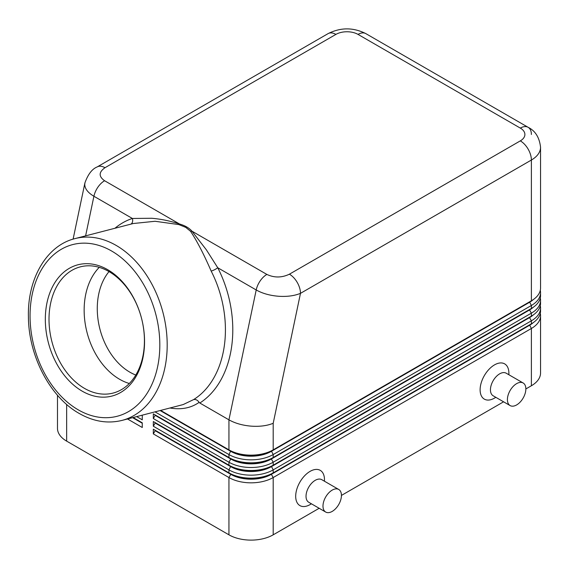<?xml version="1.0" encoding="UTF-8"?>
<svg xmlns="http://www.w3.org/2000/svg" width="569" height="569" viewBox="0 0 569 569"><rect width="100%" height="100%" fill="white"/><g stroke="black" fill="none" stroke-linecap="round" stroke-linejoin="round"><path stroke-width="0.85" d="M109.02 271.598A59.987 42.597 -104.5 0 0 129.881 372.19A59.987 42.597 -104.5 0 0 135.792 375.042M84.973 182.656L84.753 184.477C84.888 188.787 87.946 192.72 93.913 196.262A15.648 9.033 -60 0 1 97.882 187.208A15.648 9.033 -60 0 1 104.582 180.729C98.572 176.454 98.707 172.115 104.995 167.713L335.902 34.403A15.648 9.033 180 0 1 358.029 34.403L520.315 128.096A15.648 9.033 180 0 1 520.315 140.87L289.415 274.187A15.648 9.033 60 0 1 297.238 282.444A15.648 9.033 60 0 1 300.482 293.348L531.382 160.038A15.648 9.033 -120 0 0 528.146 149.135A15.648 9.033 -120 0 0 520.315 140.87M529.575 309.508A28.692 16.565 180 0 1 529.54 309.529L273.198 457.526A31.295 18.066 180 0 1 251.071 462.817A31.295 18.066 180 0 1 228.937 457.526L153.324 413.869L153.324 418.556L228.937 462.213A31.295 18.066 0 0 0 251.071 467.505A31.295 18.066 0 0 0 273.198 462.213L531.382 313.149A31.295 18.066 0 0 0 540.55 300.368L540.55 303.355A31.295 18.066 180 0 1 531.382 316.129L273.198 465.193A31.295 18.066 180 0 1 251.071 470.485A31.295 18.066 180 0 1 228.937 465.193L153.324 421.537L153.324 426.224L228.937 469.873A31.295 18.066 0 0 0 251.071 475.165A31.295 18.066 0 0 0 273.198 469.873L531.382 320.816A31.295 18.066 0 0 0 540.55 308.035L540.55 311.015A31.295 18.066 180 0 1 531.382 323.797L273.198 472.86A31.295 18.066 180 0 1 251.071 478.152A31.295 18.066 180 0 1 228.937 472.86L153.324 429.204L153.324 433.891L228.937 477.54L228.937 534.824L66.651 441.131A31.295 18.066 0 0 1 57.483 428.35L57.483 395.227M228.937 534.824A31.295 18.066 0 0 0 251.071 540.116A31.295 18.066 0 0 0 273.198 534.824L273.198 477.54L531.382 328.484A31.295 18.066 0 0 0 540.55 315.703A31.295 18.066 0 0 0 540.287 313.363M153.324 433.891L155.173 430.697L230.779 474.347L228.937 477.54A31.295 18.066 0 0 0 251.071 482.832A31.295 18.066 0 0 0 273.198 477.54L271.356 474.347L529.54 325.283A28.692 16.565 0 0 0 533.423 322.502M153.324 426.224L155.173 423.03L230.779 466.68A28.692 16.565 0 0 0 251.071 471.53A28.692 16.565 0 0 0 271.356 466.68L529.54 317.623L531.382 320.816L531.382 323.797L529.54 324.863L531.382 328.484L531.382 385.761A31.295 18.066 0 0 0 540.55 372.987L540.55 315.703M153.324 418.556L155.173 415.363L230.779 459.012L228.937 462.213L228.937 465.193L230.779 466.253L228.937 469.873L228.937 472.86L230.779 474.347A28.692 16.565 0 0 0 251.071 479.198A28.692 16.565 0 0 0 271.356 474.347L271.356 473.92A28.692 16.565 180 0 1 251.071 478.771A28.692 16.565 180 0 1 230.779 473.92L153.324 429.204M533.423 307.168A28.692 16.565 0 0 1 529.54 309.956L271.356 459.012L271.356 458.593A28.692 16.565 180 0 1 251.071 463.443A28.692 16.565 180 0 1 230.779 458.593L230.779 459.012A28.692 16.565 0 0 0 251.071 463.87A28.692 16.565 0 0 0 271.356 459.012L273.198 462.213L273.198 465.193L271.356 466.253L273.198 469.873L273.198 472.86L271.356 473.92L531.382 323.797M155.01 411.864L228.937 454.546A31.295 18.066 0 0 0 251.071 459.837A31.295 18.066 0 0 0 273.198 454.546L531.382 305.482A31.295 18.066 0 0 0 540.55 292.708A31.295 18.066 0 0 0 540.287 290.361M529.575 301.84A28.692 16.565 180 0 1 529.54 301.862L273.198 449.859A31.295 18.066 180 0 1 251.071 455.15A31.295 18.066 180 0 1 228.937 449.859L160.614 410.413L230.779 450.925L228.937 449.859L228.937 419.837L199.819 403.023A99.106 70.378 -104.5 0 0 217.742 267.75L206.376 249.848L191.917 231.149A5.213 3.812 -40.9 0 1 190.615 231.355C197.102 241.22 203.951 254.464 211.163 271.079A5.213 1.11 152.8 0 0 217.742 267.75L256.206 289.962C262.373 293.426 269.749 295.517 278.341 296.243C286.925 296.833 294.308 295.866 300.482 293.348L273.198 423.293C267.032 425.79 259.656 426.743 251.071 426.138C242.486 425.399 235.104 423.293 228.937 419.837L256.206 289.962A15.648 9.033 120 0 1 260.168 280.908A15.648 9.033 120 0 1 266.868 274.422L191.917 231.149C189.157 227.977 185.032 225.594 179.534 224.001A5.213 1.906 -73.9 0 1 178.886 224.584L185.779 227.394L190.615 231.355M531.382 316.129L529.54 317.196L531.382 316.129L531.382 313.149L529.54 309.956L531.382 308.462A31.295 18.066 180 0 0 540.55 295.688L540.55 292.708M540.55 308.035A31.295 18.066 0 0 0 540.287 305.695M529.575 317.175A28.692 16.565 180 0 1 529.54 317.196L529.54 317.623A28.692 16.565 0 0 0 533.423 314.835M540.55 300.368A31.295 18.066 0 0 0 540.287 298.028M529.54 317.196L271.356 466.253A28.692 16.565 180 0 1 251.071 471.111A28.692 16.565 180 0 1 230.779 466.253L153.324 421.537M160.109 410.548L230.779 451.352A28.692 16.565 0 0 0 251.071 456.203A28.692 16.565 0 0 0 271.356 451.352L529.54 302.288A28.692 16.565 0 0 0 533.423 299.5M273.198 423.293L273.198 449.859L531.382 300.795L529.54 301.862L531.382 300.795L531.382 160.038A31.295 18.066 0 0 0 540.55 147.264L540.55 288.021A31.295 18.066 180 0 1 531.382 300.795L529.54 301.862L531.382 305.482L531.382 308.462L529.54 309.529L273.198 457.526L273.198 454.546L271.356 450.925A28.692 16.565 180 0 1 251.071 455.776A28.692 16.565 180 0 1 230.779 450.925L228.937 449.859M338.733 489.461L321.762 479.667A13.037 7.532 120 0 0 315.247 480.314A13.037 7.532 120 0 0 306.727 491.801A13.037 7.532 120 0 0 308.725 502.249L325.688 512.05A13.037 7.532 120 0 0 332.211 511.403A13.037 7.532 120 0 0 340.731 499.909A13.037 7.532 120 0 0 338.733 489.461A13.037 7.532 120 0 0 332.211 490.108A13.037 7.532 120 0 0 323.69 501.595A13.037 7.532 120 0 0 325.688 512.05M311.428 503.814L310.084 504.589A20.342 11.743 -60 0 1 295.695 496.282A20.342 11.743 -60 0 1 310.084 471.367A20.342 11.743 -60 0 1 324.465 479.674L324.465 481.225M510.109 405.576L493.145 395.782A13.037 7.532 -60 0 1 491.147 385.327A13.037 7.532 -60 0 1 499.66 373.84A13.037 7.532 -60 0 1 506.182 373.193L523.153 382.987A13.037 7.532 -60 0 1 525.151 393.435A13.037 7.532 -60 0 1 516.631 404.929A13.037 7.532 -60 0 1 510.109 405.576A13.037 7.532 -60 0 1 508.11 395.128A13.037 7.532 -60 0 1 516.631 383.634A13.037 7.532 -60 0 1 523.153 382.987M494.497 398.115L495.841 397.34L494.497 398.115A20.342 11.743 -60 0 1 480.115 389.808A20.342 11.743 -60 0 1 494.497 364.893A20.342 11.743 -60 0 1 508.885 373.2L508.885 374.751M82.185 391.159A67.811 48.152 75.5 0 1 46.992 302.744A67.811 48.152 75.5 0 1 107.69 269.692A67.811 48.152 75.5 0 1 142.883 358.107A67.811 48.152 75.5 0 1 82.185 391.159M108.978 271.569A65.2 46.302 -104.5 0 0 80.378 266.847A65.2 46.302 -104.5 0 0 49.055 322.097A65.2 46.302 -104.5 0 0 84.454 388.364A65.2 46.302 -104.5 0 0 113.053 393.087A65.2 46.302 -104.5 0 0 144.377 337.837A65.2 46.302 -104.5 0 0 108.978 271.569M99.255 267.352A65.2 46.302 -104.5 0 0 85.585 325.902A65.2 46.302 -104.5 0 0 119.59 379.274A65.2 46.302 -104.5 0 0 129.312 383.492M104.995 167.713A15.648 9.033 60 0 0 97.171 166.937L328.078 33.628A15.648 9.033 60 0 1 335.902 34.403M328.078 33.628C340.667 27.305 353.264 27.305 365.853 33.628L528.146 127.321A15.648 9.033 120 0 0 520.315 128.096M211.163 271.079A93.892 66.673 75.5 0 1 193.631 399.58L183.175 404.573L122.015 420.406A93.892 66.673 -104.5 0 0 167.122 340.845A93.892 66.673 -104.5 0 0 116.147 245.41A93.892 66.673 -104.5 0 0 74.966 238.61L133.31 223.51L155.081 221.277L178.886 224.584M104.582 180.729L179.534 224.001C170.167 220.936 160.878 219.022 151.674 218.268L132.378 218.468A5.213 3.67 -108.2 0 1 130.948 224.122M193.631 399.58C195.736 399.168 197.564 400.092 199.122 402.361L199.819 403.023M73.109 239.129L84.916 182.898C88.017 174.292 92.1 168.972 97.171 166.937M136.674 416.608L142.264 419.837L142.264 415.164M142.264 422.817L133.11 417.532L142.264 422.817L142.264 427.497L127.506 418.983M153.324 413.869L230.779 458.593L228.937 457.526L228.937 454.546L230.779 450.925M155.173 415.363L155.173 414.936M155.173 423.03L155.173 422.603M155.173 430.697L155.173 430.271M531.382 385.761L525.848 388.954M503.586 401.806L341.436 495.428M319.173 508.281L273.198 534.824M142.264 415.576L141.766 415.292M142.264 423.244L132.598 417.66M85.606 235.858L93.913 196.262L132.378 218.468A99.106 70.378 -104.5 0 0 114.945 228.269M66.651 441.131L66.651 404.424M531.382 134.483A15.648 9.033 120 0 0 528.146 127.321L365.853 33.628A15.648 9.033 120 0 0 358.029 34.403M111.609 251.007A88.672 62.967 75.5 0 1 157.641 366.628A88.672 62.967 75.5 0 1 78.266 409.851A88.672 62.967 75.5 0 1 32.234 294.23A88.672 62.967 75.5 0 1 111.609 251.007M169.939 408.001C181.134 409.922 190.793 408.094 198.922 402.503L199.122 402.361M289.415 274.187C281.79 277.814 274.272 277.892 266.868 274.422M230.779 458.593L228.937 457.526M74.966 238.61C46.587 245.488 27.468 278.675 28.407 316.549C28.521 355.746 49.994 397.141 79.212 413.45C93.465 421.572 107.733 423.891 122.015 420.406M528.146 127.321C535.308 130.82 539.44 137.463 540.55 147.264"/></g></svg>

